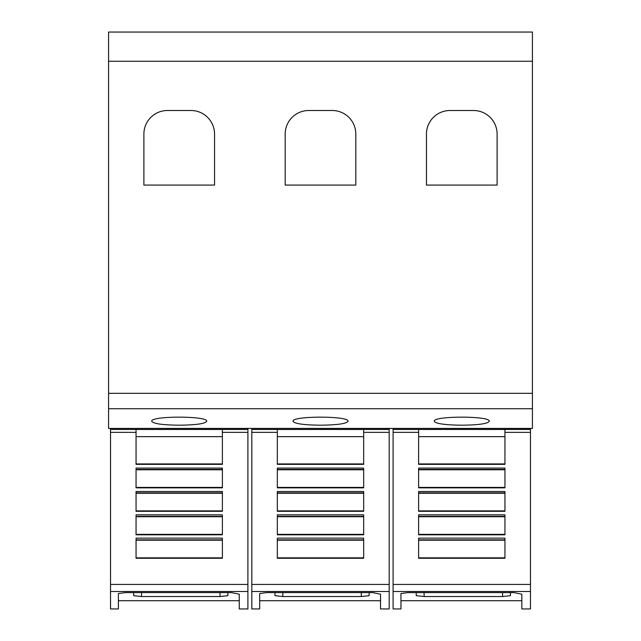 <?xml version="1.0" encoding="UTF-8"?>
<svg xmlns="http://www.w3.org/2000/svg" width="641" height="641" viewBox="0 0 641 641"><rect width="100%" height="100%" fill="white"/><g stroke="black" fill="none" stroke-linecap="round" stroke-linejoin="round"><path stroke-width="0.96" d="M136.052 432.355L136.052 429.462L222.387 429.462L222.387 464.356L136.052 464.356L136.052 432.355L110.54 432.355L110.54 429.462L136.052 429.462M110.54 432.355L110.54 591.499L247.899 591.499L247.899 608.95L239.261 608.95L239.261 594.191L239.261 608.95M110.54 591.499L110.54 608.95L118.393 608.95L118.393 593.51L125.452 592.605L231.417 592.605L239.261 594.191M247.899 591.499L247.899 428.42M118.393 600.705L239.261 600.705M277.329 432.355L277.329 429.462L363.671 429.462L363.671 464.356L277.329 464.356L277.329 432.355L251.825 432.355L251.825 429.462L277.329 429.462M251.825 432.355L251.825 591.499L389.175 591.499L389.175 608.95L380.546 608.95L380.546 594.191L380.546 608.95M251.825 591.499L251.825 608.95L259.669 608.95L259.669 593.51L266.736 592.605L372.693 592.605L380.546 594.191M389.175 591.499L389.175 428.42M259.669 600.705L380.546 600.705M418.613 432.355L418.613 429.462L504.948 429.462L504.948 464.356L418.613 464.356L418.613 432.355L393.101 432.355L393.101 429.462L418.613 429.462M393.101 432.355L393.101 591.499L530.46 591.499L530.46 608.95L521.83 608.95L521.83 594.191L521.83 608.95M393.101 591.499L393.101 608.95L400.954 608.95L400.954 593.51L408.013 592.605L513.978 592.605L521.83 594.191M530.46 591.499L530.46 428.42M400.954 600.705L521.83 600.705M151.749 421.305C149.89 415.777 208.549 415.777 206.69 421.305C205.12 423.717 195.962 425.015 179.216 425.199C162.477 425.015 153.319 423.717 151.749 421.305M293.025 421.305C291.174 415.777 349.826 415.777 347.975 421.305C346.404 423.717 337.246 425.015 320.5 425.199C303.754 425.015 294.596 423.717 293.025 421.305M434.31 421.305C432.451 415.777 491.11 415.777 489.251 421.305C487.681 423.717 478.523 425.015 461.784 425.199C445.038 425.015 435.88 423.717 434.31 421.305M426.457 185.073L426.457 134.057A23.549 23.549 0 0 1 450.006 110.508L473.555 110.508A23.549 23.549 0 0 1 497.104 134.057L497.104 185.073L426.457 185.073M285.181 185.073L285.181 134.057A23.549 23.549 0 0 1 308.73 110.508L332.27 110.508A23.549 23.549 0 0 1 355.819 134.057L355.819 185.073L285.181 185.073M143.896 185.073L143.896 134.057A23.549 23.549 0 0 1 167.445 110.508L190.994 110.508A23.549 23.549 0 0 1 214.543 134.057L214.543 185.073L143.896 185.073M510.436 595.681L510.436 592.605L510.436 595.681L502.592 596.531L424.102 596.531L416.249 595.681L416.249 592.605M504.948 468.082L504.948 487.833L418.613 487.833L418.613 468.082L504.948 468.082M504.948 491.495L504.948 511.31L418.613 511.31L418.613 491.495L504.948 491.495M504.948 514.843L504.948 534.794L418.613 534.794L418.613 514.843L504.948 514.843M504.948 538.136L504.948 558.271L418.613 558.271L418.613 538.136L504.948 538.136M418.613 463.94L504.948 463.94M418.613 469.789L504.948 469.789M418.613 487.416L504.948 487.416M418.613 493.258L504.948 493.258M418.613 510.885L504.948 510.885M418.613 516.734L504.948 516.734M418.613 534.362L504.948 534.362M418.613 540.203L504.948 540.203M418.613 557.838L504.948 557.838M504.948 429.462L530.46 429.462M393.101 428.42L530.46 428.452M393.101 428.452L393.101 429.462M369.16 592.605L369.16 595.681L361.308 596.531L282.817 596.531L274.973 595.681L274.973 592.605M363.671 468.082L363.671 487.833L277.329 487.833L277.329 468.082L363.671 468.082M363.671 491.495L363.671 511.31L277.329 511.31L277.329 491.495L363.671 491.495M363.671 514.843L363.671 534.794L277.329 534.794L277.329 514.843L363.671 514.843M363.671 538.136L363.671 558.271L277.329 558.271L277.329 538.136L363.671 538.136M277.329 463.94L363.671 463.94M277.329 469.789L363.671 469.789M277.329 487.416L363.671 487.416M277.329 493.258L363.671 493.258M277.329 510.885L363.671 510.885M277.329 516.734L363.671 516.734M277.329 534.362L363.671 534.362M277.329 540.203L363.671 540.203M277.329 557.838L363.671 557.838M363.671 429.462L389.175 429.462M251.825 428.42L389.175 428.452M251.825 428.452L251.825 429.462M227.875 592.605L227.875 595.681L220.031 596.531L141.541 596.531L133.689 595.681L133.689 592.605M222.387 468.082L222.387 487.833L136.052 487.833L136.052 468.082L222.387 468.082M222.387 491.495L222.387 511.31L136.052 511.31L136.052 491.495L222.387 491.495M222.387 514.843L222.387 534.794L136.052 534.794L136.052 514.843L222.387 514.843M222.387 538.136L222.387 558.271L136.052 558.271L136.052 538.136L222.387 538.136M136.052 463.94L222.387 463.94M136.052 469.789L222.387 469.789M136.052 487.416L222.387 487.416M136.052 493.258L222.387 493.258M136.052 510.885L222.387 510.885M136.052 516.734L222.387 516.734M136.052 534.362L222.387 534.362M136.052 540.203L222.387 540.203M136.052 557.838L222.387 557.838M222.387 429.462L247.899 429.462M110.54 428.42L247.899 428.452M110.54 428.452L110.54 429.462M108.577 61.24L108.577 428.42L532.423 428.42L532.423 32.05L108.577 32.05L108.577 61.24L532.423 61.24M222.387 432.355L247.899 432.355M363.671 432.355L389.175 432.355M504.948 432.355L530.46 432.355M502.592 592.605L502.592 596.531M424.102 592.605L424.102 596.531M418.613 436.657L504.948 436.657M418.613 469.436L504.948 469.436M418.613 492.913L504.948 492.913M418.613 516.39L504.948 516.39M418.613 539.858L504.948 539.858M393.101 584.432L530.46 584.432M361.308 592.605L361.308 596.531M282.817 592.605L282.817 596.531M277.329 436.657L363.671 436.657M277.329 469.436L363.671 469.436M277.329 492.913L363.671 492.913M277.329 516.39L363.671 516.39M277.329 539.858L363.671 539.858M251.825 584.432L389.175 584.432M220.031 592.605L220.031 596.531M141.541 592.605L141.541 596.531M136.052 436.657L222.387 436.657M136.052 469.436L222.387 469.436M136.052 492.913L222.387 492.913M136.052 516.39L222.387 516.39M136.052 539.858L222.387 539.858M110.54 584.432L247.899 584.432M108.577 408.742L532.423 408.742M108.577 393.326L532.423 393.326"/></g></svg>

